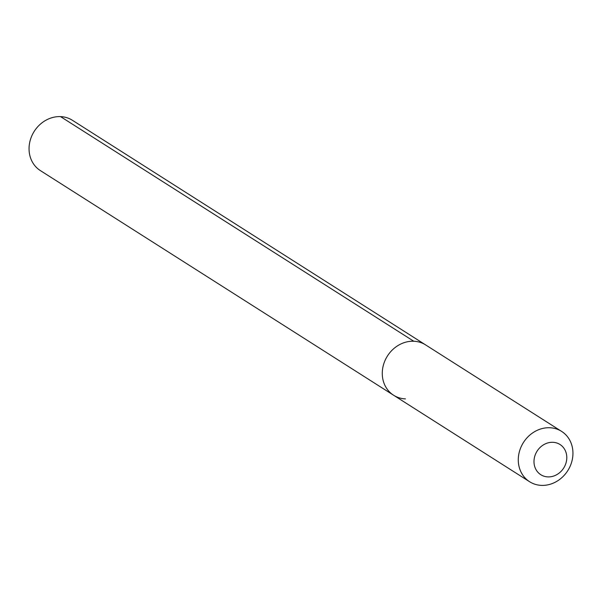 <?xml version="1.0" encoding="UTF-8"?>
<svg xmlns="http://www.w3.org/2000/svg" width="602" height="602" viewBox="0 0 602 602"><rect width="100%" height="100%" fill="white"/><g stroke="black" fill="none" stroke-linecap="round" stroke-linejoin="round"><path stroke-width="0.9" d="M529.609 481.728A29.822 26.262 122.5 0 0 541.461 485.385A29.822 26.262 -57.5 0 0 570.907 464.368A29.822 26.262 -57.5 0 0 561.621 431.401A29.822 26.262 -57.5 0 0 549.769 427.744A29.822 26.262 122.5 0 0 520.324 448.761A29.822 26.262 122.5 0 0 529.609 481.728L393.603 395.236A29.822 26.262 122.5 0 1 384.317 362.269A29.822 26.262 122.5 0 1 413.762 341.244A29.822 26.262 -57.5 0 1 425.614 344.901A29.822 26.262 -57.5 0 0 413.762 341.244L60.539 116.615L413.762 341.244A29.822 26.262 122.5 0 0 384.317 362.269A29.822 26.262 122.5 0 0 393.603 395.236A29.822 26.262 122.5 0 0 405.455 398.893M552.884 442.304A17.894 15.757 -57.5 0 1 566.602 460.252A17.894 15.757 -57.5 0 1 547.895 476.897A17.894 15.757 122.5 0 1 534.177 458.95A17.894 15.757 122.5 0 1 552.884 442.304M393.603 395.236L40.379 170.599A29.822 26.262 122.5 0 1 31.093 137.632A29.822 26.262 122.5 0 1 60.539 116.615A29.822 26.262 -57.5 0 1 72.391 120.272L561.621 431.401"/></g></svg>
